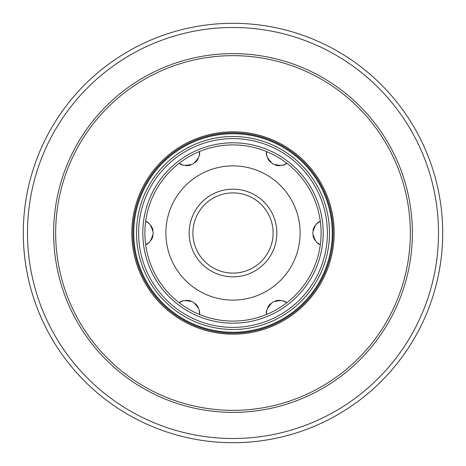 <?xml version="1.0" encoding="UTF-8"?>
<svg xmlns="http://www.w3.org/2000/svg" width="466" height="466" viewBox="0 0 466 466"><rect width="100%" height="100%" fill="white"/><g stroke="black" fill="none" stroke-linecap="round" stroke-linejoin="round"><path stroke-width="0.7" d="M233 442.7A209.7 209.7 0 0 0 442.7 233A209.7 209.7 0 0 0 233 23.3A209.7 209.7 0 0 0 23.3 233A209.7 209.7 0 0 0 233 442.7A209.7 209.7 0 0 1 23.3 233A209.7 209.7 0 0 1 233 23.3A209.7 209.7 0 0 1 442.7 233A209.7 209.7 0 0 1 233 442.7M233 329.485A96.485 96.485 0 0 1 136.515 233A96.485 96.485 0 0 1 233 136.515A96.485 96.485 0 0 1 329.485 233A96.485 96.485 0 0 1 233 329.485A96.485 96.485 0 0 1 136.515 233A96.485 96.485 0 0 1 233 136.515M233 273.105A40.105 40.105 0 0 0 273.105 233A40.105 40.105 0 0 0 233 192.895A40.105 40.105 0 0 0 192.895 233A40.105 40.105 0 0 0 233 273.105M282.81 165.115A12.588 12.588 0 0 0 286.683 163.152A88.097 88.097 0 0 0 266.651 151.584A12.588 12.588 0 0 0 266.878 155.889M316.717 242.209A12.588 12.588 0 0 0 320.334 244.568A88.097 88.097 0 0 0 320.334 221.432A12.588 12.588 0 0 0 316.711 223.797M266.878 310.111A12.588 12.588 0 0 0 266.651 314.416A88.097 88.097 0 0 0 286.683 302.848A12.588 12.588 0 0 0 282.821 300.89M280.375 300.401A12.588 12.588 0 0 0 277.812 300.413M277.503 300.448A12.588 12.588 0 0 0 275.266 300.954M270.688 303.605A12.588 12.588 0 0 0 267.67 307.758M315.063 225.666A12.588 12.588 0 0 0 313.787 227.891M313.746 227.99A12.588 12.588 0 0 0 312.983 230.367M312.989 235.65A12.588 12.588 0 0 0 315.074 240.345M267.67 158.236A12.588 12.588 0 0 0 270.688 162.389M275.255 165.04A12.588 12.588 0 0 0 277.451 165.547M277.8 165.587A12.588 12.588 0 0 0 280.363 165.599M199.122 155.889A12.588 12.588 0 0 0 199.349 151.584A88.097 88.097 0 0 0 179.317 163.152A12.588 12.588 0 0 0 183.179 165.11M185.625 165.599A12.588 12.588 0 0 0 188.188 165.587M188.497 165.552A12.588 12.588 0 0 0 190.734 165.046M195.312 162.395A12.588 12.588 0 0 0 198.33 158.242M149.283 223.791A12.588 12.588 0 0 0 145.666 221.432A88.097 88.097 0 0 0 145.666 244.568A12.588 12.588 0 0 0 149.289 242.204M150.937 240.334A12.588 12.588 0 0 0 152.213 238.109M152.254 238.01A12.588 12.588 0 0 0 153.017 235.633M153.011 230.35A12.588 12.588 0 0 0 150.926 225.655M183.19 300.885A12.588 12.588 0 0 0 179.317 302.848A88.097 88.097 0 0 0 199.349 314.416A12.588 12.588 0 0 0 199.122 310.111M198.33 307.764A12.588 12.588 0 0 0 195.312 303.611M190.745 300.96A12.588 12.588 0 0 0 188.549 300.453M188.2 300.413A12.588 12.588 0 0 0 185.637 300.401M266.651 314.416A88.097 88.097 0 0 1 233 321.097A88.097 88.097 0 0 0 266.651 314.416C265.445 311.346 267.507 307.222 272.837 302.038C279.99 299.993 284.604 300.261 286.683 302.848A88.097 88.097 0 0 0 320.334 244.568C317.066 244.067 314.527 240.217 312.703 233.006C314.515 225.794 317.061 221.933 320.334 221.432A88.097 88.097 0 0 0 286.683 163.152C284.598 165.739 279.979 166.013 272.831 163.956C267.507 158.772 265.445 154.648 266.651 151.584A88.097 88.097 0 0 0 233 144.903A88.097 88.097 0 0 1 266.651 151.584M233 321.097A88.097 88.097 0 0 1 199.349 314.416C200.555 311.352 198.493 307.228 193.169 302.044C186.021 299.988 181.402 300.261 179.317 302.848A88.097 88.097 0 0 1 145.666 244.568C148.939 244.067 151.485 240.206 153.297 232.994C151.473 225.783 148.934 221.933 145.666 221.432A88.097 88.097 0 0 1 179.317 163.152C181.396 165.739 186.01 166.007 193.163 163.962C198.493 158.778 200.555 154.654 199.349 151.584A88.097 88.097 0 0 1 233 144.903M233 276.839A43.839 43.839 0 0 0 276.839 233A43.839 43.839 0 0 0 233 189.161A43.839 43.839 0 0 0 189.161 233A43.839 43.839 0 0 0 233 276.839M233 438.506A205.506 205.506 0 0 0 438.506 233A205.506 205.506 0 0 0 233 27.494A205.506 205.506 0 0 0 27.494 233A205.506 205.506 0 0 0 233 438.506M233 53.631A179.369 179.369 0 0 0 53.631 233A179.369 179.369 0 0 0 233 412.369A179.369 179.369 0 0 0 412.369 233A179.369 179.369 0 0 0 233 53.631M233 55.658A177.342 177.342 0 0 0 55.658 233A177.342 177.342 0 0 0 233 410.342A177.342 177.342 0 0 0 410.342 233A177.342 177.342 0 0 0 233 55.658M233 131.831A101.169 101.169 0 0 1 334.169 233A101.169 101.169 0 0 1 233 334.169A101.169 101.169 0 0 1 131.831 233A101.169 101.169 0 0 1 233 131.831M233 132.868A100.132 100.132 0 0 1 333.132 233A100.132 100.132 0 0 1 233 333.132A100.132 100.132 0 0 1 132.868 233A100.132 100.132 0 0 1 233 132.868M233 133.742A99.258 99.258 0 0 0 133.742 233A99.258 99.258 0 0 0 233 332.258A99.258 99.258 0 0 0 332.258 233A99.258 99.258 0 0 0 233 133.742M233 327.388A94.388 94.388 0 0 1 138.612 233A94.388 94.388 0 0 1 233 138.612A94.388 94.388 0 0 1 327.388 233A94.388 94.388 0 0 1 233 327.388M233 323.194A90.194 90.194 0 0 0 323.194 233A90.194 90.194 0 0 0 233 142.806A90.194 90.194 0 0 0 142.806 233A90.194 90.194 0 0 0 233 323.194M286.683 163.152A88.097 88.097 0 0 1 320.334 221.432M320.334 244.568A88.097 88.097 0 0 1 286.683 302.848M233 165.879A67.121 67.121 0 0 1 300.121 233A67.121 67.121 0 0 1 233 300.121A67.121 67.121 0 0 1 165.879 233A67.121 67.121 0 0 1 233 165.879"/></g></svg>
